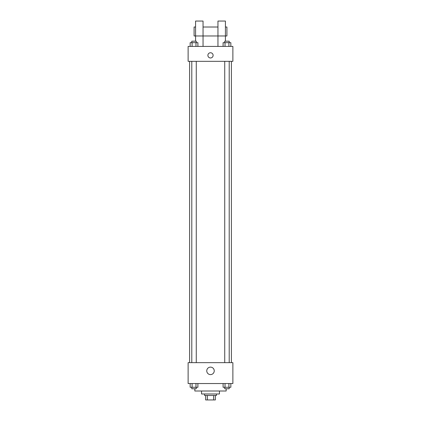 <?xml version="1.0" encoding="UTF-8"?>
<svg xmlns="http://www.w3.org/2000/svg" width="421" height="421" viewBox="0 0 421 421"><rect width="100%" height="100%" fill="white"/><g stroke="black" fill="none" stroke-linecap="round" stroke-linejoin="round"><path stroke-width="0.63" d="M213.642 395.477L213.642 399.95L205.653 399.95L205.653 395.477M213.642 399.95L215.347 399.95L215.347 395.477L215.347 399.95M216.468 393.982L216.468 395.477L204.532 395.477L204.532 393.982M207.358 395.477L207.358 399.95M219.452 390.998L219.452 393.982L201.548 393.982L201.548 390.998M226.161 388.762L226.161 390.998L194.839 390.998L194.839 388.762M232.876 383.542L188.124 383.542L188.124 362.655L232.876 362.655L232.876 383.542M214.242 370.859A3.742 3.742 0 0 1 208.632 374.101A3.742 3.742 0 0 1 208.632 367.622A3.742 3.742 0 0 1 214.242 370.859M231.387 61.329L231.387 362.655M224.73 362.655L224.73 61.329M196.27 61.329L196.27 362.655M232.876 61.329L188.124 61.329L188.124 46.41L232.876 46.41L232.876 61.329M210.5 52.751A2.61 2.61 0 0 1 212.763 56.667A2.61 2.61 0 0 1 208.237 56.667A2.61 2.61 0 0 1 210.5 52.751M195.581 41.19L195.581 21.05L203.043 21.05L203.043 46.41M195.581 27.018L194.092 27.018L194.092 35.969L217.957 35.969L217.957 21.05L225.419 21.05L225.419 41.19M217.957 46.41L217.957 35.969L226.908 35.969L226.908 27.018L225.419 27.018M230.845 383.542L230.845 387.273L223.093 387.273L223.093 383.542M228.908 383.542L228.908 387.273M225.03 383.542L225.03 387.273M229.208 387.273L229.208 388.762L224.73 388.762L224.73 387.273M197.907 383.542L197.907 387.273L190.155 387.273L190.155 383.542M195.97 383.542L195.97 387.273M192.092 383.542L192.092 387.273M196.27 387.273L196.27 388.762L191.792 388.762L191.792 387.273M230.845 46.41L230.845 42.679L223.093 42.679L223.093 46.41M228.908 42.679L228.908 46.41M225.03 42.679L225.03 46.41M224.73 42.679L224.73 41.19L229.208 41.19L229.208 42.679M197.907 46.41L197.907 42.679L190.155 42.679L190.155 46.41M195.97 42.679L195.97 46.41M192.092 42.679L192.092 46.41M191.792 42.679L191.792 41.19L196.27 41.19L196.27 42.679M189.613 61.329L189.613 362.655M229.208 362.655L229.208 61.329M191.792 61.329L191.792 362.655M203.043 27.018L217.957 27.018"/></g></svg>
